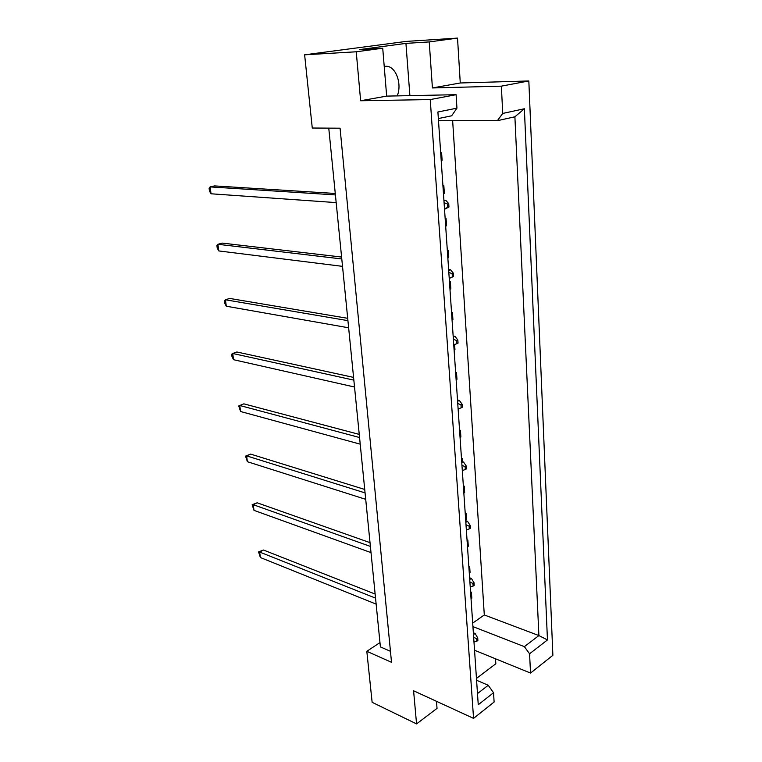 <?xml version="1.0" encoding="UTF-8"?>
<svg xmlns="http://www.w3.org/2000/svg" width="762" height="762" viewBox="0 0 762 762"><rect width="100%" height="100%" fill="white"/><g stroke="black" fill="none" stroke-linecap="round" stroke-linejoin="round"><path stroke-width="1.14" d="M384.229 66.494L385.572 66.313C395.421 65.256 402.45 83.629 397.212 95.898M457.524 38.1L429.235 41.92L432.416 87.954L460.267 82.982L457.524 38.1L406.222 41.405L304.629 54.807L356.235 51.787L360.636 100.755L386.667 96.107L456.105 94.698L456.943 108.156L451.647 115.805L438.35 118.567M443.455 193.634L444.36 193.386L443.827 185.623L442.932 185.871M441.198 160.525L442.112 160.296L441.579 152.39L440.665 152.61M452.647 120.691L484.299 614.963L472.697 623.116M445.665 226.124L446.561 225.847L446.037 218.227L445.151 218.504M447.837 258.004L448.713 257.699L448.208 250.231L447.332 250.527M449.971 289.284L450.837 288.96L450.342 281.635L449.466 281.95M452.057 320.002L452.923 319.649L452.428 312.458L451.571 312.791M454.114 350.149L454.962 349.787L454.609 344.567M456.124 379.762L456.971 379.371L456.495 372.437L455.657 372.818M460.048 437.407L460.877 436.978L460.419 430.282L459.6 430.701M462.553 461.772L462.334 458.448L461.515 458.886M463.839 493.043L464.649 492.576L464.21 486.118L463.401 486.575M465.687 520.141L466.477 519.665L466.049 513.302L465.249 513.779M467.497 546.773L468.287 546.278L467.858 540.029L467.068 540.525M469.278 572.957L470.059 572.443L469.649 566.299L468.859 566.804M471.03 598.694L471.802 598.17L471.392 592.131L470.621 592.655M360.636 100.755L430.244 99.574L473.564 718.376L413.585 690.772L416.557 723.9L437.036 708.365L436.455 701.297M409.899 95.641L405.936 43.386L359.35 49.616L382.724 48.206L386.667 96.107M382.724 48.206L356.235 51.787M524.37 108.756L547.459 639.928L529.571 653.796L530.533 673.065L552.879 655.291L528.828 80.963L501.367 86.154L502.729 113.433L524.37 108.756L514.893 116.796L497.386 120.682L502.729 113.433M473.564 718.376L494.119 702.021L493.538 692.725L478.25 704.736L437.902 111.995L456.943 108.156M430.244 99.574L456.105 94.698M474.545 650.253L530.533 673.065M432.416 87.954L501.367 86.154M460.267 82.982L528.828 80.963M416.557 723.9L372.132 702.316L366.817 651.31L379.971 642.595M405.936 43.386L429.235 41.92M476.46 678.437L495.824 663.75L495.519 658.806M366.817 651.31L391.516 662.302L340.071 128.197L312.268 128.026L304.629 54.807M390.449 651.3L380.4 646.909L328.765 128.13M438.493 120.691L497.386 120.682M484.299 614.963L538.896 635.565L514.893 116.796M472.935 626.612L524.37 646.652L538.896 635.565L547.459 639.928M529.571 653.796L524.37 646.652M476.583 680.256L488.232 685.267L493.538 692.725M477.488 693.582L488.232 685.267M442.112 160.296L441.188 160.268M444.36 193.386L443.436 193.329M446.561 225.847L445.646 225.771M448.713 257.699L447.808 257.604M450.837 288.96L449.942 288.846M452.923 319.649L452.028 319.516M454.962 349.787L454.076 349.625M456.971 379.371L456.086 379.2M460.877 436.978L460.01 436.769M464.649 492.576L463.791 492.338M466.477 519.665L465.639 519.398M468.287 546.278L467.449 546.002M470.059 572.443L469.23 572.157M471.802 598.17L470.973 597.865M448.742 203.645L447.494 204.016L447.713 207.369L448.961 206.997L448.742 203.645L445.846 200.396L443.913 200.273M336.175 202.606L211.045 193.786L209.493 191.167L209.121 188.424L210.112 186.909L335.413 194.91M448.961 206.997L444.522 209.293M211.045 193.786L210.112 186.909L214.57 185.909L335.261 193.472M443.951 200.939L445.846 200.396M447.494 204.016L444.075 202.711M444.494 208.864L447.713 207.369M453.39 273.244L452.161 273.682L452.38 276.901L453.6 276.463L453.39 273.244L450.533 269.767L448.627 269.548M342.519 266.357L218.799 250.936L217.246 248.164L216.894 245.516L217.903 244.288L341.786 258.956M453.6 276.463L449.228 278.444M218.799 250.936L217.903 244.288L222.256 243.107L341.595 257.051M448.685 270.424L450.533 269.767M452.161 273.682L448.818 272.358M449.218 278.273L452.38 276.901M457.848 340.062L456.657 340.566L456.857 343.662L458.048 343.157L457.848 340.062L455.028 336.394L453.152 336.08M348.634 327.793L226.304 306.219L224.752 303.305L224.399 300.742L225.428 299.78L347.929 320.65M226.304 306.219L225.428 299.78L229.686 298.437L347.691 318.316M453.228 337.147L455.028 336.394M456.657 340.566L453.371 339.233M453.752 344.91L456.857 343.662M462.134 404.279L460.962 404.841L461.162 407.822L462.324 407.251L462.134 404.279L459.353 400.431L457.505 400.021M354.53 387.02L233.563 359.712L232.01 356.683L231.677 354.197L232.715 353.482L353.844 380.133M233.563 359.712L232.715 353.482L236.887 351.987L353.578 377.4M457.591 401.279L459.353 400.431M460.962 404.841L457.743 403.498M458.114 408.956L461.162 407.822M466.249 466.039L465.115 466.658L465.306 469.525L466.439 468.897L466.249 466.039L463.515 462.02L461.696 461.543M360.216 444.16L240.592 411.518L238.716 405.965L239.773 405.489L359.559 437.521M240.592 411.518L239.773 405.489L243.85 403.85L359.245 434.407M461.791 462.953L463.515 462.02M465.115 466.658L461.953 465.306M462.305 470.554L465.306 469.525M470.221 525.475L469.106 526.151L469.297 528.904L470.402 528.228L470.221 525.475L467.516 521.313L465.725 520.76M365.712 499.329L247.402 461.715L245.535 456.124L250.603 454.095L364.731 489.461M250.603 454.095L246.602 455.867L365.074 492.909M465.83 522.322L467.516 521.313M245.535 456.124L246.602 455.867L247.402 461.715M469.106 526.151L466.001 524.78M466.344 529.838L469.297 528.904M474.04 582.73L472.954 583.444L473.135 586.102L474.212 585.378L474.04 582.73L471.373 578.425L469.611 577.796M371.018 552.612L254.003 510.369L252.155 504.739L257.146 502.796L370.027 542.649M257.146 502.796L253.232 504.692L370.399 546.411M469.725 579.501L471.373 578.425M252.155 504.739L253.232 504.692L254.003 510.369M472.954 583.444L469.897 582.073M470.23 586.94L473.135 586.102M477.717 637.899L476.66 638.67L476.831 641.223L477.888 640.461L477.717 637.899L475.088 633.47L473.354 632.793M376.142 604.114L260.404 557.546L258.566 551.898L263.49 550.031L375.142 594.055M263.49 550.031L259.651 552.05L375.542 598.122M473.478 634.622L475.088 633.47M258.566 551.898L259.651 552.05L260.404 557.546M476.66 638.67L473.659 637.289M473.983 641.985L476.831 641.223"/></g></svg>
